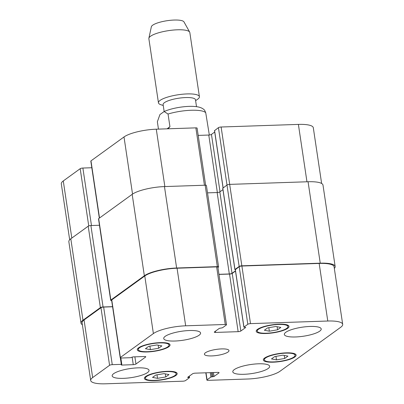 <?xml version="1.0" encoding="UTF-8"?>
<svg xmlns="http://www.w3.org/2000/svg" width="404" height="404" viewBox="0 0 404 404"><rect width="100%" height="100%" fill="white"/><g stroke="black" fill="none" stroke-linecap="round" stroke-linejoin="round"><path stroke-width="0.61" d="M209.328 135.002L205.737 112.761L204.656 110.317C202.742 108.009 199.222 106.722 194.112 106.459C186.527 105.838 172.644 107.696 164.125 111.539L168.044 114.029L169.943 126.74L167.064 128.831M158.459 129.118L157.358 121.771L159.934 114.554L164.125 111.539M169.943 126.74L167.943 128.8M164.15 111.529L163.115 104.591A16.362 4 -8.5 0 1 164.403 102.672A16.362 4 -8.5 0 1 182.249 97.783A16.362 4 -8.5 0 1 195.475 99.753L196.511 106.691M163.246 105.5L160.832 104.702A20.71 5.06 -8.5 0 1 158.454 102.823A20.71 5.06 -8.5 0 1 160.085 100.399A20.71 5.06 -8.5 0 1 182.679 94.208A20.71 5.06 -8.5 0 1 199.414 96.702A20.71 5.06 -8.5 0 1 197.687 99.197L195.612 100.662M158.454 102.823L148.869 38.688A20.71 5.06 -8.5 0 1 148.884 38.218A20.71 5.06 -8.5 0 1 150.5 36.264A20.71 5.06 -8.5 0 1 172.165 30.169A20.71 5.06 -8.5 0 1 189.678 32.118A20.71 5.06 -8.5 0 1 189.829 32.567L199.414 96.702M148.884 38.218L151.349 26.785A16.569 4.05 -8.5 0 1 152.641 25.225A16.569 4.05 -8.5 0 1 169.968 20.346A16.569 4.05 -8.5 0 1 183.982 21.907L189.678 32.118M228.002 352.03A12.428 3.035 -8.5 0 1 214.448 355.747A12.428 3.035 -8.5 0 1 204.404 354.247A12.428 3.035 -8.5 0 1 216.241 349.409A12.428 3.035 -8.5 0 1 228.982 350.576A12.428 3.035 -8.5 0 1 228.002 352.03M277.573 329.79L269.347 331.194L264.383 330.235L267.635 327.876L275.861 326.477L280.831 327.432L277.573 329.79L277.114 326.72M269.347 331.194L268.822 327.674M158.631 348.258L150.404 349.662L145.435 348.702L148.692 346.344L156.914 344.945L161.883 345.9L158.631 348.258L158.171 345.188M150.404 349.662L149.879 346.142M165.751 376.947L157.525 378.346L152.555 377.392L155.813 375.033L164.034 373.634L169.003 374.589L165.751 376.947L165.292 373.872M157.525 378.346L156.999 374.831M284.694 358.479L276.467 359.878L271.498 358.924L274.755 356.565L282.977 355.161L287.946 356.121L284.694 358.479L284.234 355.404M276.467 359.878L275.942 356.363M174.917 375.513A15.534 3.798 171.5 0 0 176.144 373.695A15.534 3.798 171.5 0 0 160.221 372.236A15.534 3.798 171.5 0 0 145.42 378.285A15.534 3.798 171.5 0 0 157.974 380.154A15.534 3.798 171.5 0 0 174.917 375.513M175.856 375.483A16.569 4.05 -8.5 0 1 157.787 380.432A16.569 4.05 -8.5 0 1 144.395 378.437A16.569 4.05 -8.5 0 1 160.181 371.983A16.569 4.05 -8.5 0 1 177.164 373.543A16.569 4.05 -8.5 0 1 175.856 375.483M167.796 346.829A15.534 3.798 171.5 0 0 169.023 345.006A15.534 3.798 171.5 0 0 153.101 343.546A15.534 3.798 171.5 0 0 138.299 349.601A15.534 3.798 171.5 0 0 150.854 351.47A15.534 3.798 171.5 0 0 167.796 346.829M168.736 346.794A16.569 4.05 -8.5 0 1 150.667 351.748A16.569 4.05 -8.5 0 1 137.274 349.753A16.569 4.05 -8.5 0 1 153.06 343.299A16.569 4.05 -8.5 0 1 170.049 344.854A16.569 4.05 -8.5 0 1 168.736 346.794M286.739 328.356A15.534 3.798 171.5 0 0 287.966 326.538A15.534 3.798 171.5 0 0 272.044 325.079A15.534 3.798 171.5 0 0 257.242 331.129A15.534 3.798 171.5 0 0 269.796 333.002A15.534 3.798 171.5 0 0 286.739 328.356M287.683 328.326A16.569 4.05 -8.5 0 1 269.609 333.28A16.569 4.05 -8.5 0 1 256.217 331.285A16.569 4.05 -8.5 0 1 272.008 324.831A16.569 4.05 -8.5 0 1 288.991 326.387A16.569 4.05 -8.5 0 1 287.683 328.326M293.859 357.045A15.534 3.798 171.5 0 0 295.087 355.227A15.534 3.798 171.5 0 0 279.164 353.768A15.534 3.798 171.5 0 0 264.362 359.818A15.534 3.798 171.5 0 0 276.917 361.686A15.534 3.798 171.5 0 0 293.859 357.045M294.804 357.015A16.569 4.05 -8.5 0 1 276.73 361.964A16.569 4.05 -8.5 0 1 263.337 359.969A16.569 4.05 -8.5 0 1 279.124 353.515A16.569 4.05 -8.5 0 1 296.112 355.071A16.569 4.05 -8.5 0 1 294.804 357.015M147.571 372.538A18.64 4.555 -8.5 0 1 127.24 378.109A18.64 4.555 -8.5 0 1 112.176 375.866A18.64 4.555 -8.5 0 1 129.936 368.605A18.64 4.555 -8.5 0 1 149.046 370.357A18.64 4.555 -8.5 0 1 147.571 372.538M268.19 368.478A18.64 4.555 -8.5 0 1 247.859 374.048A18.64 4.555 -8.5 0 1 232.795 371.806A18.64 4.555 -8.5 0 1 250.556 364.544A18.64 4.555 -8.5 0 1 269.66 366.297A18.64 4.555 -8.5 0 1 268.19 368.478M319.736 331.144A18.64 4.555 -8.5 0 1 299.404 336.714A18.64 4.555 -8.5 0 1 284.34 334.467A18.64 4.555 -8.5 0 1 302.101 327.205A18.64 4.555 -8.5 0 1 321.21 328.957A18.64 4.555 -8.5 0 1 319.736 331.144M199.116 335.204A18.64 4.555 -8.5 0 1 178.785 340.774A18.64 4.555 -8.5 0 1 163.721 338.527A18.64 4.555 -8.5 0 1 181.482 331.27A18.64 4.555 -8.5 0 1 200.591 333.017A18.64 4.555 -8.5 0 1 199.116 335.204M250.5 323.624A2.071 0.505 171.5 0 0 247.814 324.276L243.88 327.169L245.753 327.457L240.84 331.017A2.071 0.505 -8.5 0 1 238.148 331.664L215.534 332.426A2.071 0.505 -8.5 0 1 214.292 332.149A2.071 0.505 -8.5 0 1 214.453 331.906L219.367 328.346L222.463 327.796L226.326 324.998A2.071 0.505 171.5 0 0 226.493 324.755A2.071 0.505 171.5 0 0 225.245 324.478L185.668 325.811A24.851 6.075 171.5 0 0 153.389 333.573L120.367 357.489A2.071 0.505 171.5 0 0 120.205 357.732A2.071 0.505 171.5 0 0 121.447 358.01L130.492 357.707L133.047 356.899L144.541 356.51A2.071 0.505 -8.5 0 1 145.788 356.788A2.071 0.505 -8.5 0 1 145.622 357.03L135.956 364.029A2.071 0.505 -8.5 0 1 133.269 364.681L121.771 365.065L121.276 364.953L121.806 364.469L121.311 364.358L112.267 364.661A2.071 0.505 171.5 0 0 109.575 365.307L92.662 377.563A24.851 6.075 171.5 0 0 90.698 380.472A24.851 6.075 171.5 0 0 105.611 383.8L182.881 381.199A2.071 0.505 171.5 0 0 185.572 380.553L189.506 377.654L187.633 377.366L192.546 373.806A2.071 0.505 -8.5 0 1 195.238 373.16L217.852 372.397A2.071 0.505 -8.5 0 1 219.094 372.675A2.071 0.505 -8.5 0 1 218.933 372.917L214.019 376.478L210.923 377.028L207.06 379.826A2.071 0.505 171.5 0 0 206.893 380.068A2.071 0.505 171.5 0 0 208.136 380.346L247.718 379.013A24.851 6.075 171.5 0 0 279.997 371.251L340.724 327.265A24.851 6.075 171.5 0 0 342.688 324.351A24.851 6.075 171.5 0 0 327.775 321.023L250.5 323.624L241.895 266.029L319.165 263.428A24.851 6.075 -8.5 0 1 334.078 266.756L342.688 324.351M321.629 183.461L313.302 127.735A24.851 6.075 171.5 0 0 298.389 124.407L221.119 127.008A2.071 0.505 171.5 0 0 218.428 127.654L214.585 130.628M91.809 167.741L82.881 168.044A2.071 0.505 171.5 0 0 80.189 168.69L63.276 180.942A24.851 6.075 171.5 0 0 61.312 183.855L69.67 239.774M205.636 185.214L197.107 128.134A2.071 0.505 171.5 0 0 195.864 127.861L156.282 129.189A24.851 6.075 171.5 0 0 124.003 136.956L90.981 160.873A2.071 0.505 171.5 0 0 90.819 161.115L99.339 218.13M214.716 132.032L211.454 134.401A2.071 0.505 -8.5 0 1 208.762 135.047L198.192 135.401M235.365 269.65L239.203 266.68A2.071 0.505 -8.5 0 1 241.895 266.029M218.968 274.422L229.543 274.069A2.071 0.505 171.5 0 0 232.229 273.422L235.497 271.059M120.205 357.732L111.595 300.137A2.071 0.505 -8.5 0 1 111.757 299.894L144.778 275.977A24.851 6.075 -8.5 0 1 177.063 268.216L216.64 266.882A2.071 0.505 -8.5 0 1 217.882 267.16L226.493 324.755M90.698 380.472L82.093 322.877A24.851 6.075 -8.5 0 1 84.052 319.963L100.965 307.712A2.071 0.505 -8.5 0 1 103.656 307.065L112.585 306.767M218.953 274.316L229.326 273.962A2.071 0.505 171.5 0 0 232.017 273.316L235.461 270.821M235.29 269.7L234.961 269.493L239.148 266.458A2.071 0.505 -8.5 0 1 241.839 265.812L320.241 263.171A24.851 6.075 -8.5 0 1 335.153 266.499A24.851 6.075 -8.5 0 1 334.33 268.433M82.371 324.74A24.851 6.075 -8.5 0 1 81.012 323.134A24.851 6.075 -8.5 0 1 82.977 320.226L100.374 307.621A2.071 0.505 -8.5 0 1 103.065 306.974L112.57 306.656M111.661 300.561A2.071 0.505 -8.5 0 1 110.681 300.283A2.071 0.505 -8.5 0 1 110.842 300.041L144.349 275.77A24.851 6.075 -8.5 0 1 176.629 268.009L217.337 266.635A2.071 0.505 -8.5 0 1 218.584 266.913A2.071 0.505 -8.5 0 1 218.418 267.155L217.933 267.504M335.153 266.499L322.988 185.072A24.851 6.075 171.5 0 0 308.07 181.744L229.669 184.381A2.071 0.505 171.5 0 0 226.982 185.032L222.816 188.234M222.947 189.643L219.847 191.89A2.071 0.505 -8.5 0 1 217.155 192.536L207.515 192.859M99.47 225.26L90.895 225.548A2.071 0.505 171.5 0 0 88.203 226.195L70.806 238.794A24.851 6.075 171.5 0 0 68.847 241.708L81.012 323.134M218.584 266.913L206.414 185.487A2.071 0.505 171.5 0 0 205.171 185.209L164.458 186.577A24.851 6.075 171.5 0 0 132.179 194.339L98.672 218.609A2.071 0.505 171.5 0 0 98.51 218.852L110.681 300.283M168.044 114.029A24.851 6.075 -8.5 0 1 205.737 112.761M239.203 266.68L247.814 324.276M235.34 269.478L243.945 327.073M232.229 273.422L240.84 331.017M229.543 274.069L238.148 331.664M215.357 331.25L215.534 332.426M216.64 266.882L225.245 324.478M177.063 268.216L185.668 325.811M144.778 275.977L153.389 333.573M111.757 299.894L120.367 357.489M145.561 356.606L145.622 357.03M134.88 356.838L135.956 364.029M132.133 357.075L133.269 364.681M121.7 364.595L121.771 365.065M120.342 357.883L121.311 364.358M103.656 307.065L112.267 364.661M100.965 307.712L109.575 365.307M84.052 319.963L92.662 377.563M188.85 376.488L189.006 377.543M187.996 377.104L188.067 377.573M218.867 372.493L218.933 372.917M213.433 372.549L214.019 376.478M212.322 372.584L212.943 376.735M211.378 372.619L211.999 376.77M210.272 372.655L210.923 377.028M206.01 372.796L207.06 379.826M319.165 263.428L327.775 321.023M226.998 185.017L218.428 127.654M229.694 184.381L221.119 127.008M223.134 187.815L214.559 130.457M220.029 191.759L211.454 134.401M217.357 192.526L208.762 135.047M204.439 185.234L195.864 127.861M164.857 186.567L156.282 129.189M132.542 194.087L124.003 136.956M99.52 217.998L90.981 160.873M91.471 225.528L82.881 168.044M88.744 225.932L80.189 168.69M71.811 238.067L63.276 180.942M306.964 181.78L298.389 124.407M320.241 263.171L308.07 181.744M241.839 265.812L229.669 184.381M239.148 266.458L226.982 185.032M234.961 269.493L222.791 188.062M232.017 273.316L219.847 191.89M229.326 273.962L217.155 192.536M217.337 266.635L205.171 185.209M176.629 268.009L164.458 186.577M144.349 275.77L132.179 194.339M110.842 300.041L98.672 218.609M103.065 306.974L90.895 225.548M100.374 307.621L88.203 226.195M82.977 320.226L70.806 238.794M145.213 376.892L145.42 378.285M175.932 372.301L176.144 373.695M138.092 348.208L138.299 349.601M168.811 343.612L169.023 345.006M257.035 329.735L257.242 331.129M287.759 325.144L287.966 326.538M264.155 358.424L264.362 359.818M294.88 353.833L295.087 355.227M243.88 327.169L235.274 269.574M121.806 364.469L120.841 358M189.506 377.654L189.284 376.169M206.893 380.068L205.808 372.806M223.064 187.87L214.494 130.553M234.896 269.589L222.725 188.158"/></g></svg>
